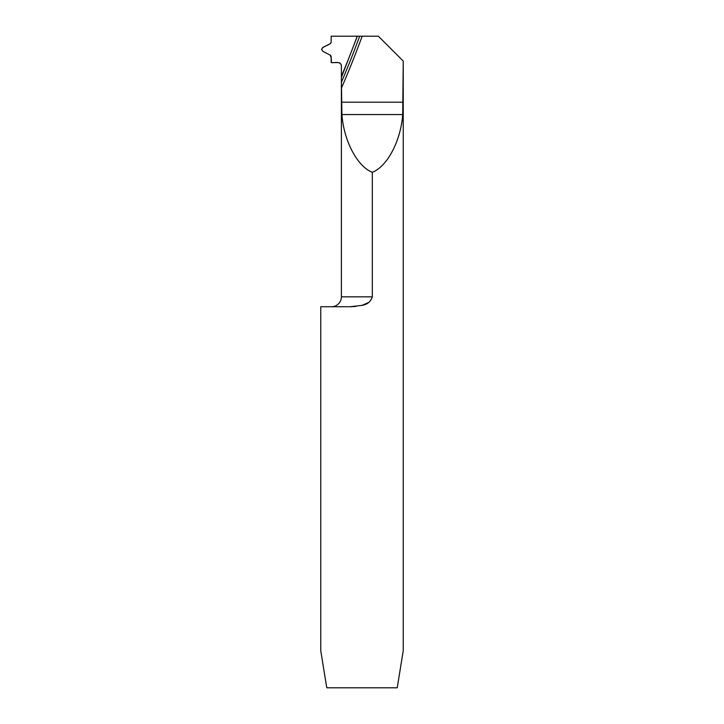 <?xml version="1.0" encoding="UTF-8"?>
<svg xmlns="http://www.w3.org/2000/svg" width="724" height="724" viewBox="0 0 724 724"><rect width="100%" height="100%" fill="white"/><g stroke="black" fill="none" stroke-linecap="round" stroke-linejoin="round"><path stroke-width="1.09" d="M331.483 306.741A9.901 9.901 0 0 0 341.384 296.84L341.384 77.405L357.339 36.2L359.692 36.2A990.74 990.74 0 0 1 341.393 82.319L341.384 76.355A988.405 988.405 0 0 0 351.629 50.961L341.384 77.405L341.384 65.893A3.303 3.303 0 0 0 338.081 62.59L331.167 62.59L331.167 56.87A2.045 2.045 0 0 0 330.072 55.051L322.687 51.214L321.583 49.395L322.687 47.585L330.072 43.739A2.045 2.045 0 0 0 331.167 41.929L331.167 36.2L357.339 36.2L351.629 50.961A988.405 988.405 0 0 0 357.204 36.2M403.241 61.078L403.241 650.686L397.232 687.8L326.768 687.8L320.759 650.686L320.759 306.741L350.135 306.741L362 305.365C367.349 304.505 370.788 301.664 372.308 296.84L372.308 172.267C387.231 166.656 400.852 140.8 402.707 114.555L403.241 61.078L378.362 36.2L362.181 36.2A993.075 993.075 0 0 1 341.511 87.948L341.918 114.555C343.773 140.8 357.394 166.656 372.308 172.267M355.756 306.46L350.135 306.741M368.778 302.433L362 305.365M341.393 82.319L341.511 87.948M359.692 36.2L362.181 36.2M357.339 36.2L331.167 36.2L331.167 41.929C330.271 46.245 318.895 45.92 322.687 51.214L330.072 55.051C331.284 57.232 331.655 59.748 331.167 62.59C334.597 63.042 340.751 60.897 341.384 65.893L341.384 77.405L357.339 36.2M403.105 102.184L341.511 102.184M402.707 114.555L341.918 114.555M341.384 296.84L372.308 296.84M341.384 77.405L341.384 76.355"/></g></svg>
